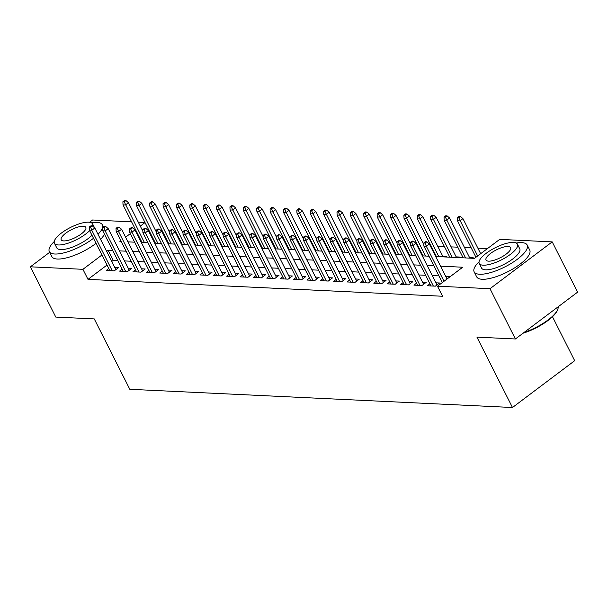 <?xml version="1.0" encoding="UTF-8"?>
<svg xmlns="http://www.w3.org/2000/svg" width="608" height="608" viewBox="0 0 608 608"><rect width="100%" height="100%" fill="white"/><g stroke="black" fill="none" stroke-linecap="round" stroke-linejoin="round"><path stroke-width="0.91" d="M552.482 316.745L574.682 360.688L512.476 407.512L129.808 389.287L94.263 318.911L55.792 317.08L30.4 266.813L49.689 252.29M89.581 222.27L92.606 219.99L131.602 221.844M138.29 222.163L144.985 222.482M487.434 248.611L477.873 248.155M471.177 247.836L464.489 247.517M457.801 247.198L451.106 246.878M444.418 246.559L437.73 246.24M431.042 245.921L430.32 245.89M417.658 245.282L416.936 245.252M404.282 244.644L403.552 244.614M390.898 244.013L390.176 243.975M377.522 243.375L376.793 243.337M364.139 242.736L363.417 242.698M350.763 242.098L350.033 242.06M337.379 241.46L336.657 241.429M324.003 240.821L323.274 240.791M310.62 240.183L309.898 240.152M297.244 239.552L296.514 239.514M283.86 238.914L283.138 238.876M270.484 238.275L269.754 238.237M257.1 237.637L256.378 237.599M243.724 236.998L242.995 236.96M230.341 236.36L229.619 236.33M216.957 235.722L216.235 235.691M203.581 235.083L202.859 235.053M190.198 234.452L189.476 234.414M176.822 233.814L176.1 233.776M163.438 233.176L162.716 233.138M435.685 256.515L474.476 258.362L499.692 239.377L552.208 241.885L490.002 288.701L437.486 286.201L462.703 267.224L440.557 266.167M490.002 288.701L515.394 338.975L577.6 292.152L552.208 241.885M429.902 283.837L427.325 285.775L435.351 286.155L439.554 282.994L435.913 282.819M416.518 283.199L413.942 285.137L421.975 285.517L426.178 282.355L422.537 282.18M403.142 282.56L400.566 284.498L408.591 284.886L412.794 281.717L409.154 281.542M389.758 281.922L387.182 283.86L395.215 284.248L399.418 281.078L395.778 280.911M376.382 281.284L373.806 283.222L381.832 283.609L386.034 280.448L382.394 280.273M362.999 280.653L360.422 282.591L368.456 282.971L372.658 279.809L369.01 279.634M349.623 280.014L347.046 281.952L355.072 282.332L359.275 279.171L355.634 278.996M336.239 279.376L333.663 281.314L341.696 281.694L345.899 278.532L342.251 278.358M322.863 278.738L320.287 280.676L328.312 281.056L332.515 277.894L328.875 277.719M309.48 278.099L306.903 280.037L314.936 280.417L319.139 277.256L315.491 277.081M296.104 277.461L293.527 279.399L301.553 279.786L305.756 276.617L302.115 276.45M282.72 276.822L280.144 278.76L288.169 279.148L292.38 275.979L288.732 275.812M269.336 276.192L266.768 278.13L274.793 278.51L278.996 275.348L275.356 275.173M255.96 275.553L253.384 277.491L261.41 277.871L265.612 274.71L261.972 274.535M242.577 274.915L240.008 276.853L248.034 277.233L252.236 274.071L248.596 273.896M229.201 274.276L226.624 276.214L234.65 276.594L238.853 273.433L235.212 273.258M215.817 273.638L213.248 275.576L221.274 275.956L225.477 272.794L221.836 272.62M202.441 273L199.865 274.938L207.89 275.325L212.093 272.156L208.453 271.981M189.058 272.361L186.481 274.299L194.514 274.687L198.717 271.518L195.077 271.35M175.682 271.723L173.105 273.661L181.131 274.048L185.334 270.887L181.693 270.712M162.298 271.092L159.722 273.03L167.755 273.41L171.958 270.248L168.317 270.074M148.922 270.454L146.346 272.392L154.371 272.772L158.574 269.61L154.934 269.435M135.538 269.815L132.962 271.753L140.995 272.133L145.198 268.972L141.55 268.797M122.162 269.177L119.586 271.115L127.612 271.495L131.814 268.333L128.174 268.158M445.649 256.986L446.416 256.409L442.776 256.234M459.032 257.625L459.8 257.047L456.16 256.872M472.408 258.263L473.184 257.686L469.536 257.511M150.1 232.621L149.591 233.001M140.638 239.742L140.129 240.122M107.016 265.05L87.993 279.368L442.563 296.256L437.486 286.201M450.444 276.45L445.641 276.222M438.953 275.903L432.258 275.584M425.57 275.264L418.874 274.945M412.186 274.626L405.498 274.307M398.81 273.988L392.114 273.668M385.426 273.349L378.738 273.03M372.05 272.711L365.355 272.392M358.667 272.08L351.979 271.761M345.291 271.442L338.595 271.122M331.907 270.803L325.219 270.484M318.531 270.165L311.836 269.846M305.148 269.526L298.46 269.207M291.772 268.888L285.076 268.569M278.388 268.25L271.7 267.93M265.012 267.611L258.316 267.3M251.628 266.98L244.94 266.661M238.252 266.342L231.557 266.023M224.869 265.704L218.181 265.384M211.493 265.065L204.797 264.746M198.109 264.427L191.421 264.108M184.726 263.788L178.038 263.469M171.35 263.15L164.654 262.831M157.966 262.519L151.278 262.2M144.59 261.881L137.894 261.562M131.206 261.242L124.518 260.923M117.83 260.604L113.21 260.384L111.743 261.486M108.779 268.538L106.202 270.476L114.236 270.856L118.438 267.695L114.79 267.52M515.394 338.975L476.93 337.136L512.476 407.512M87.993 279.368L82.916 269.314L30.4 266.813M112.754 250.549L108.133 250.329L106.666 251.438M101.939 254.995L82.916 269.314M433.869 265.848L427.181 265.529M420.493 265.21L413.797 264.89M407.109 264.571L400.421 264.252M393.733 263.933L387.038 263.614M380.35 263.294L373.662 262.975M366.974 262.664L360.278 262.344M353.59 262.025L346.902 261.706M340.214 261.387L333.518 261.068M326.83 260.748L320.142 260.429M313.454 260.11L306.759 259.791M300.071 259.472L293.383 259.152M286.695 258.833L279.999 258.514M273.311 258.202L266.616 257.883M259.928 257.564L253.24 257.245M246.552 256.926L239.856 256.606M233.168 256.287L226.48 255.968M219.792 255.649L213.096 255.33M206.408 255.01L199.72 254.691M193.032 254.372L186.337 254.053M179.649 253.734L172.961 253.414M166.273 253.103L159.577 252.784M152.889 252.464L146.201 252.145M139.513 251.826L132.818 251.507M126.13 251.188L119.442 250.868M120.863 240.753L119.905 241.475L121.258 241.536M127.946 241.855L134.634 242.174M141.322 242.493L148.018 242.812M154.706 243.132L161.394 243.451M168.082 243.77L174.777 244.089M181.465 244.401L188.153 244.72M194.841 245.039L201.537 245.358M208.225 245.678L214.913 245.997M221.601 246.316L228.296 246.635M234.984 246.954L241.672 247.274M248.36 247.593L255.056 247.912M261.744 248.231L268.44 248.55M275.128 248.87L281.816 249.181M288.504 249.5L295.199 249.82M301.887 250.139L308.575 250.458M315.263 250.777L321.959 251.096M328.647 251.416L335.335 251.735M342.023 252.054L348.718 252.373M355.406 252.692L362.094 253.012M368.782 253.331L375.478 253.65M382.166 253.962L388.854 254.281M395.542 254.6L402.238 254.919M408.926 255.238L415.614 255.558M422.302 255.877L428.997 256.196M145.023 222.566L140.288 226.123M135.561 229.687L135.052 230.075M130.317 233.632L125.59 237.196M113.21 260.384L108.133 250.329M115.862 269.633L94.825 227.992L91.8 230.272L112.252 270.765M90.615 227.126L92.294 225.857L90.957 225.796L89.277 227.058L90.615 227.126L91.8 230.272L89.391 230.158L109.85 270.651M94.825 227.992L92.294 225.857M89.277 227.058L89.391 230.158M125.924 200.549L124.587 200.488L122.9 201.75L124.237 201.818L125.924 200.549L128.448 202.684L125.423 204.964L123.014 204.85L142.052 242.524M124.237 201.818L144.461 242.645M128.448 202.684L142.857 231.207M123.014 204.85L122.9 201.75M98.017 234.308A29.708 9.47 -26.8 0 0 102.364 224.8A29.708 9.47 -26.8 0 0 96.862 222.376A29.708 9.47 -26.8 0 0 91.375 222.779M54.226 241.543A29.708 9.47 -26.8 0 0 49.332 251.59A29.708 9.47 -26.8 0 0 54.834 254.015A29.708 9.47 -26.8 0 0 93.495 238.283M49.332 251.59L51.87 256.614A29.708 9.47 -26.8 0 0 57.372 259.038A29.708 9.47 -26.8 0 0 96.034 243.314M91.96 235.243A21.386 6.817 153.2 0 1 60.716 249.584A21.386 6.817 153.2 0 1 56.757 247.836L54.424 243.215A21.386 6.817 -26.8 0 0 58.383 244.963A21.386 6.817 -26.8 0 0 89.627 230.614M92.659 226.161A21.386 6.817 -26.8 0 0 92.606 223.926A21.386 6.817 -26.8 0 0 88.646 222.178A21.386 6.817 -26.8 0 0 65.702 230.128A21.386 6.817 -26.8 0 0 54.424 243.215M63.764 240.912A13.786 4.393 -26.8 0 0 78.546 235.79A13.786 4.393 -26.8 0 0 85.819 227.354A13.786 4.393 -26.8 0 0 83.266 226.229A13.786 4.393 -26.8 0 0 68.476 231.352A13.786 4.393 -26.8 0 0 61.21 239.788A13.786 4.393 -26.8 0 0 63.764 240.912M100.556 239.332A29.708 9.47 -26.8 0 0 104.477 234.171M479.043 261.782A29.708 9.47 -26.8 0 0 474.149 271.829A29.708 9.47 -26.8 0 0 479.651 274.254A29.708 9.47 -26.8 0 0 511.518 263.211A29.708 9.47 -26.8 0 0 527.182 245.039A29.708 9.47 -26.8 0 0 521.679 242.615A29.708 9.47 -26.8 0 0 516.192 243.018M474.149 271.829L476.687 276.853A29.708 9.47 -26.8 0 0 482.19 279.277A29.708 9.47 -26.8 0 0 514.056 268.242A29.708 9.47 -26.8 0 0 529.72 250.063L527.182 245.039M517.423 244.165L519.756 248.786A21.386 6.817 153.2 0 1 508.478 261.873A21.386 6.817 153.2 0 1 485.534 269.823A21.386 6.817 153.2 0 1 481.574 268.075L479.233 263.454A21.386 6.817 -26.8 0 0 483.2 265.194A21.386 6.817 -26.8 0 0 506.145 257.252A21.386 6.817 -26.8 0 0 517.423 244.165A21.386 6.817 -26.8 0 0 513.456 242.417A21.386 6.817 -26.8 0 0 490.519 250.367A21.386 6.817 -26.8 0 0 479.233 263.454M488.581 261.151A13.786 4.393 -26.8 0 0 503.363 256.029A13.786 4.393 -26.8 0 0 510.629 247.593A13.786 4.393 -26.8 0 0 508.083 246.468A13.786 4.393 -26.8 0 0 493.293 251.59A13.786 4.393 -26.8 0 0 486.028 260.026A13.786 4.393 -26.8 0 0 488.581 261.151M524.043 332.462A29.708 9.47 -26.8 0 0 557.749 309.381A29.708 9.47 -26.8 0 0 558.167 306.782M557.749 309.381L557.414 310.224A28.994 9.242 153.2 0 1 523.032 333.222M129.238 270.271L108.209 228.631L105.176 230.911L125.636 271.404M103.998 227.764L105.678 226.495L104.34 226.434L102.661 227.696L103.998 227.764L105.176 230.911L102.775 230.797L123.226 271.29M108.209 228.631L105.678 226.495M102.661 227.696L102.775 230.797M142.622 270.91L121.585 229.269L118.56 231.542L139.012 272.042M117.374 228.403L119.054 227.134L117.716 227.073L116.037 228.334L117.374 228.403L118.56 231.542L116.151 231.428L136.61 271.928M121.585 229.269L119.054 227.134M116.037 228.334L116.151 231.428M155.998 271.548L134.968 229.908L131.936 232.18L152.395 272.68M130.758 229.034L132.438 227.772L131.1 227.711L129.42 228.973L130.758 229.034L131.936 232.18L129.534 232.066L149.986 272.566M134.968 229.908L132.438 227.772M129.42 228.973L129.534 232.066M169.381 272.186L148.344 230.546L145.32 232.818L165.779 273.319M144.134 229.672L145.821 228.41L144.476 228.342L142.796 229.611L144.134 229.672L145.32 232.818L142.91 232.704L163.37 273.197M148.344 230.546L145.821 228.41M142.796 229.611L142.91 232.704M139.3 201.187L137.963 201.126L136.283 202.388L137.621 202.456L139.3 201.187L141.831 203.323L138.806 205.595L136.397 205.481L155.428 243.162M137.621 202.456L157.837 243.276M141.831 203.323L156.233 231.838M136.397 205.481L136.283 202.388M152.684 201.826L151.346 201.765L149.659 203.026L150.997 203.087L152.684 201.826L155.207 203.961L152.182 206.234L149.773 206.12L168.811 243.8M150.997 203.087L171.22 243.914M155.207 203.961L169.617 232.476M149.773 206.12L149.659 203.026M166.06 202.464L164.722 202.396L163.043 203.665L164.38 203.726L166.06 202.464L168.591 204.6L165.566 206.872L163.157 206.758L182.187 244.439M164.38 203.726L184.596 244.553M168.591 204.6L182.993 233.115M163.157 206.758L163.043 203.665M179.444 203.102L178.106 203.034L176.419 204.303L177.764 204.364L179.444 203.102L181.967 205.23L178.942 207.51L176.533 207.396L195.571 245.077M177.764 204.364L197.98 245.191M181.967 205.23L196.376 233.753M176.533 207.396L176.419 204.303M182.757 272.825L161.728 231.177L158.703 233.457L179.155 273.95M157.518 230.31L159.197 229.049L157.86 228.98L156.18 230.25L157.518 230.31L158.703 233.457L156.294 233.343L176.746 273.836M161.728 231.177L159.197 229.049M156.18 230.25L156.294 233.343M192.82 203.741L191.482 203.672L189.802 204.942L191.14 205.002L192.82 203.741L195.35 205.869L192.326 208.149L189.916 208.035L208.947 245.716M191.14 205.002L211.356 245.83M195.35 205.869L209.76 234.392M189.916 208.035L189.802 204.942M196.141 273.456L175.104 231.815L172.079 234.095L192.538 274.588M170.894 230.949L172.581 229.687L171.243 229.619L169.556 230.888L170.894 230.949L172.079 234.095L169.67 233.981L190.129 274.474M175.104 231.815L172.581 229.687M169.556 230.888L169.67 233.981M206.203 204.372L204.866 204.311L203.186 205.58L204.524 205.641L206.203 204.372L208.726 206.507L205.702 208.787L203.292 208.673L222.33 246.354M204.524 205.641L224.74 246.468M208.726 206.507L223.136 235.03M203.292 208.673L203.186 205.58M209.524 274.094L188.488 232.454L185.463 234.734L205.914 275.226M184.277 231.587L185.957 230.318L184.619 230.257L182.94 231.526L184.277 231.587L185.463 234.734L183.054 234.62L203.505 275.112M188.488 232.454L185.957 230.318M182.94 231.526L183.054 234.62M219.579 205.01L218.242 204.949L216.562 206.211L217.9 206.279L219.579 205.01L222.11 207.146L219.085 209.426L216.676 209.312L235.706 246.985M217.9 206.279L238.116 247.106M222.11 207.146L236.52 235.668M216.676 209.312L216.562 206.211M222.9 274.732L201.864 233.092L198.839 235.372L219.298 275.865M197.653 232.226L199.34 230.956L198.003 230.896L196.316 232.157L197.653 232.226L198.839 235.372L196.43 235.258L216.889 275.751M201.864 233.092L199.34 230.956M196.316 232.157L196.43 235.258M232.963 205.648L231.625 205.588L229.946 206.849L231.283 206.918L232.963 205.648L235.494 207.784L232.461 210.064L230.052 209.942L249.09 247.623M231.283 206.918L251.499 247.737M235.494 207.784L249.896 236.307M230.052 209.942L229.946 206.849M236.284 275.371L215.247 233.73L212.222 236.01L232.674 276.503M211.037 232.864L212.716 231.595L211.379 231.534L209.699 232.796L211.037 232.864L212.222 236.01L209.813 235.889L230.265 276.389M215.247 233.73L212.716 231.595M209.699 232.796L209.813 235.889M246.339 206.287L245.001 206.226L243.322 207.488L244.659 207.556L246.339 206.287L248.87 208.422L245.845 210.695L243.436 210.581L262.466 248.262M244.659 207.556L264.875 248.376M248.87 208.422L263.279 236.938M243.436 210.581L243.322 207.488M249.66 276.009L228.623 234.369L225.598 236.641L246.058 277.142M224.413 233.502L226.1 232.233L224.762 232.172L223.075 233.434L224.413 233.502L225.598 236.641L223.189 236.527L243.648 277.028M228.623 234.369L226.1 232.233M223.075 233.434L223.189 236.527M259.722 206.925L258.385 206.864L256.705 208.126L258.043 208.187L259.722 206.925L262.253 209.061L259.221 211.333L256.812 211.219L275.85 248.9M258.043 208.187L278.259 249.014M262.253 209.061L276.655 237.576M256.812 211.219L256.705 208.126M263.044 276.648L242.007 235.007L238.982 237.28L259.434 277.78M237.796 234.133L239.476 232.872L238.138 232.811L236.459 234.072L237.796 234.133L238.982 237.28L236.573 237.166L257.024 277.666M242.007 235.007L239.476 232.872M236.459 234.072L236.573 237.166M273.098 207.564L271.761 207.495L270.081 208.764L271.419 208.825L273.098 207.564L275.629 209.692L272.604 211.972L270.195 211.858L289.226 249.538M271.419 208.825L291.635 249.652M275.629 209.692L290.039 238.214M270.195 211.858L270.081 208.764M276.42 277.286L255.383 235.638L252.358 237.918L272.817 278.411M251.18 234.772L252.86 233.51L251.522 233.442L249.835 234.711L251.18 234.772L252.358 237.918L249.949 237.804L270.408 278.297M255.383 235.638L252.86 233.51M249.835 234.711L249.949 237.804M286.482 208.202L285.144 208.134L283.465 209.403L284.802 209.464L286.482 208.202L289.013 210.33L285.98 212.61L283.579 212.496L302.609 250.177M284.802 209.464L305.018 250.291M289.013 210.33L303.415 238.853M283.579 212.496L283.465 209.403M289.803 277.924L268.766 236.276L265.742 238.556L286.193 279.049M264.556 235.41L266.236 234.148L264.898 234.08L263.218 235.349L264.556 235.41L265.742 238.556L263.332 238.442L283.784 278.935M268.766 236.276L266.236 234.148M263.218 235.349L263.332 238.442M299.866 208.833L298.52 208.772L296.841 210.041L298.178 210.102L299.866 208.833L302.389 210.968L299.364 213.248L296.955 213.134L315.985 250.815M298.178 210.102L318.394 250.929M302.389 210.968L316.798 239.491M296.955 213.134L296.841 210.041M303.179 278.555L282.142 236.915L279.118 239.195L299.577 279.688M277.94 236.048L279.619 234.779L278.282 234.718L276.602 235.988L277.94 236.048L279.118 239.195L276.708 239.081L297.168 279.574M282.142 236.915L279.619 234.779M276.602 235.988L276.708 239.081M313.242 209.471L311.904 209.41L310.224 210.672L311.562 210.74L313.242 209.471L315.772 211.607L312.74 213.887L310.338 213.773L329.369 251.454M311.562 210.74L331.778 251.568M315.772 211.607L330.174 240.13M310.338 213.773L310.224 210.672M316.563 279.194L295.526 237.553L292.501 239.833L312.953 280.326M291.316 236.687L292.995 235.418L291.658 235.357L289.978 236.618L291.316 236.687L292.501 239.833L290.092 239.719L310.544 280.212M295.526 237.553L292.995 235.418M289.978 236.618L290.092 239.719M326.625 210.11L325.288 210.049L323.6 211.31L324.938 211.379L326.625 210.11L329.148 212.245L326.124 214.525L323.714 214.411L342.752 252.084M324.938 211.379L345.154 252.206M329.148 212.245L343.558 240.768M323.714 214.411L323.6 211.31M329.939 279.832L308.91 238.192L305.877 240.472L326.336 280.964M304.699 237.325L306.379 236.056L305.041 235.995L303.362 237.257L304.699 237.325L305.877 240.472L303.468 240.358L323.927 280.85M308.91 238.192L306.379 236.056M303.362 237.257L303.468 240.358M340.001 210.748L338.664 210.687L336.984 211.949L338.322 212.017L340.001 210.748L342.532 212.884L339.507 215.156L337.098 215.042L356.128 252.723M338.322 212.017L358.538 252.837M342.532 212.884L356.934 241.399M337.098 215.042L336.984 211.949M343.322 280.47L322.286 238.83L319.261 241.102L339.712 281.603M318.075 237.964L319.755 236.694L318.417 236.634L316.738 237.895L318.075 237.964L319.261 241.102L316.852 240.988L337.303 281.489M322.286 238.83L319.755 236.694M316.738 237.895L316.852 240.988M353.385 211.386L352.047 211.326L350.36 212.587L351.698 212.648L353.385 211.386L355.908 213.522L352.883 215.794L350.474 215.68L369.512 253.361M351.698 212.648L371.921 253.475M355.908 213.522L370.318 242.037M350.474 215.68L350.36 212.587M356.698 281.109L335.669 239.468L332.637 241.741L353.096 282.241M331.459 238.594L333.138 237.333L331.801 237.272L330.121 238.534L331.459 238.594L332.637 241.741L330.228 241.627L350.687 282.127M335.669 239.468L333.138 237.333M330.121 238.534L330.228 241.627M366.761 212.025L365.423 211.956L363.744 213.226L365.081 213.286L366.761 212.025L369.292 214.16L366.267 216.433L363.858 216.319L382.888 254M365.081 213.286L385.297 254.114M369.292 214.16L383.694 242.676M363.858 216.319L363.744 213.226M370.082 281.747L349.045 240.107L346.02 242.379L366.472 282.88M344.835 239.233L346.514 237.971L345.177 237.903L343.497 239.172L344.835 239.233L346.02 242.379L343.611 242.265L364.07 282.758M349.045 240.107L346.514 237.971M343.497 239.172L343.611 242.265M380.144 212.663L378.807 212.595L377.12 213.864L378.457 213.925L380.144 212.663L382.668 214.791L379.643 217.071L377.234 216.957L396.272 254.638M378.457 213.925L398.681 254.752M382.668 214.791L397.077 243.314M377.234 216.957L377.12 213.864M383.458 282.386L362.429 240.738L359.396 243.018L379.856 283.51M358.218 239.871L359.898 238.61L358.56 238.541L356.881 239.81L358.218 239.871L359.396 243.018L356.995 242.904L377.446 283.396M362.429 240.738L359.898 238.61M356.881 239.81L356.995 242.904M393.52 213.302L392.183 213.233L390.503 214.502L391.841 214.563L393.52 213.302L396.051 215.43L393.026 217.71L390.617 217.596L409.648 255.276M391.841 214.563L412.057 255.39M396.051 215.43L410.453 243.952M390.617 217.596L390.503 214.502M396.842 283.016L375.805 241.376L372.78 243.656L393.232 284.149M371.594 240.51L373.282 239.248L371.936 239.18L370.257 240.449L371.594 240.51L372.78 243.656L370.371 243.542L390.83 284.035M375.805 241.376L373.282 239.248M370.257 240.449L370.371 243.542M406.904 213.932L405.566 213.872L403.879 215.141L405.224 215.202L406.904 213.932L409.427 216.068L406.402 218.348L403.993 218.234L423.031 255.915M405.224 215.202L425.44 256.029M409.427 216.068L423.837 244.591M403.993 218.234L403.879 215.141M410.218 283.655L389.188 242.014L386.156 244.294L406.615 284.787M384.978 241.148L386.658 239.879L385.32 239.818L383.64 241.087L384.978 241.148L386.156 244.294L383.754 244.18L404.206 284.673M389.188 242.014L386.658 239.879M383.64 241.087L383.754 244.18M420.28 214.571L418.942 214.51L417.263 215.772L418.6 215.84L420.28 214.571L422.811 216.706L419.786 218.986L417.377 218.872L436.407 256.553M418.6 215.84L438.816 256.667M422.811 216.706L443.095 256.865M417.377 218.872L417.263 215.772M423.601 284.293L402.564 242.653L399.54 244.933L419.999 285.426M398.354 241.786L400.041 240.517L398.704 240.456L397.016 241.718L398.354 241.786L399.54 244.933L397.13 244.819L417.59 285.312M402.564 242.653L400.041 240.517M397.016 241.718L397.13 244.819M433.664 215.209L432.326 215.148L430.646 216.41L431.984 216.478L433.664 215.209L436.187 217.345L433.162 219.625L430.753 219.503L449.791 257.184M431.984 216.478L452.2 257.298M436.187 217.345L456.479 257.503M430.753 219.503L430.646 216.41M436.977 284.932L415.948 243.291L412.923 245.571L433.375 286.064M411.738 242.425L413.417 241.156L412.08 241.095L410.4 242.356L411.738 242.425L412.923 245.571L410.514 245.45L430.966 285.95M415.948 243.291L413.417 241.156M410.4 242.356L410.514 245.45M447.04 215.848L445.702 215.787L444.022 217.048L445.36 217.117L447.04 215.848L449.57 217.983L446.546 220.256L444.136 220.142L463.167 257.822M445.36 217.117L465.576 257.936M449.57 217.983L469.855 258.142M444.136 220.142L444.022 217.048M447.047 279.011L429.324 243.93L426.299 246.202L444.022 281.284M425.114 243.063L426.801 241.794L425.463 241.733L423.776 242.995L425.114 243.063L426.299 246.202L423.89 246.088L442.32 282.568M429.324 243.93L426.801 241.794M423.776 242.995L423.89 246.088M460.423 216.486L459.086 216.425L457.406 217.687L458.744 217.748L460.423 216.486L462.946 218.622L459.922 220.894L457.512 220.78L475.942 257.26M458.744 217.748L477.645 255.976M462.946 218.622L480.67 253.696M457.512 220.78L457.406 217.687M94.536 227.749L92.606 223.926M102.364 224.8L103.504 227.058"/></g></svg>
